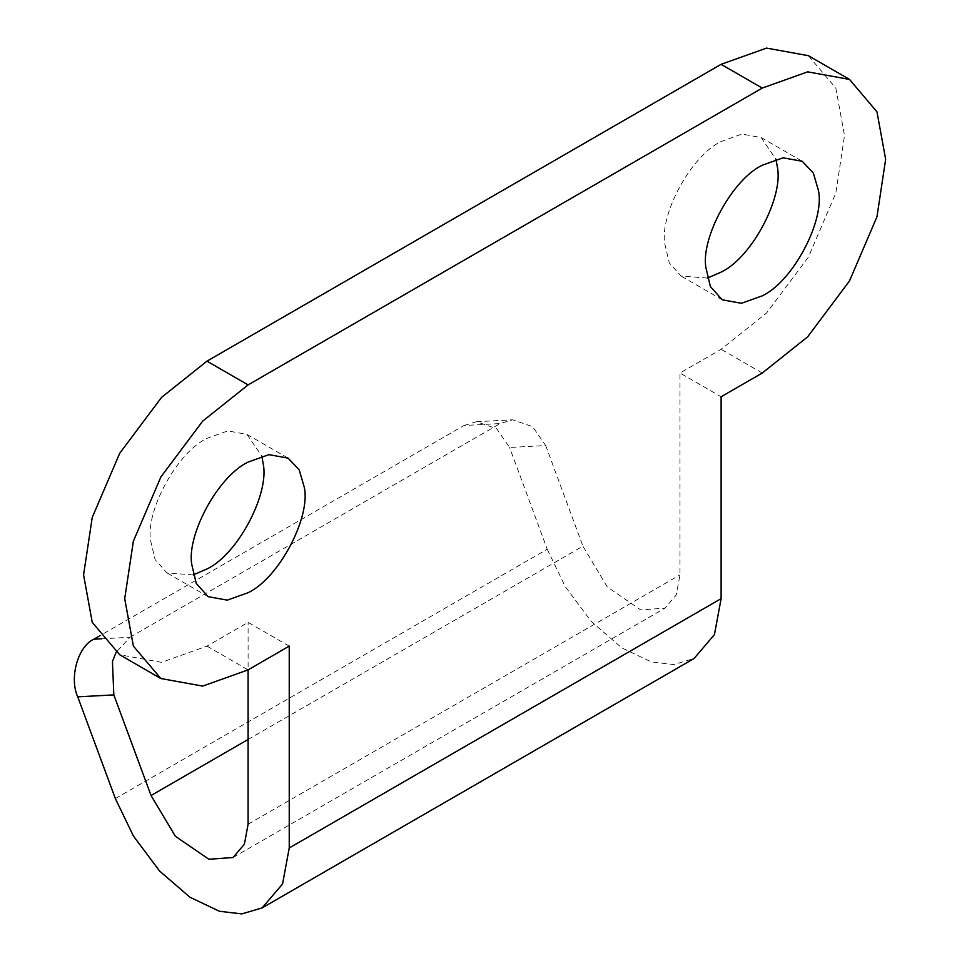 <?xml version="1.0" encoding="UTF-8"?>
<svg xmlns="http://www.w3.org/2000/svg" width="962" height="962" viewBox="0 0 962 962"><rect width="100%" height="100%" fill="white"/><g stroke="black" fill="none" stroke-linecap="round" stroke-linejoin="round"><path stroke-width="0.72" stroke-dasharray="4.81 3.61" d="M707.383 278.078L681.12 276.07L669.275 262.83L664.67 243.386C660.016 213.167 691.594 155.351 721.115 141.498L741.93 134.067L761.11 137.542L775.985 159.271M193.242 574.927L166.979 572.907L155.122 559.668L150.517 540.223C145.863 510.004 177.453 452.188 206.974 438.335L227.79 430.904L246.957 434.379L261.832 456.108M464.045 425.493L476.491 421.729L496.56 428.631L509.607 447.486L545.707 445.55L532.647 426.695L512.59 419.793L500.132 423.557L464.045 425.493L99.627 635.894M101.731 638.792L129.954 637.289L116.017 652.44M808.369 55.676L835.846 88.119L844.516 135.558L835.846 193.013L808.369 257.179L766.534 313.059L721.115 349.29L679.99 373.04L721.115 396.777M289.237 646.127L248.1 622.378L206.974 646.127L161.556 662.349L119.721 654.773M129.954 637.289L500.132 423.557M248.1 739.477L582.924 546.175L607.287 586.964L640.752 609.92L664.922 608.176L676.286 594.877L679.99 574.891L679.99 373.04M545.707 445.55L582.924 546.175M115.356 798.58L547.234 549.23L509.607 447.486M547.234 549.23L565.331 586.724L591.474 621.692L621.861 647.919L651.346 661.928L673.725 664.55L694.011 658.549M206.974 646.127L248.1 669.877L248.1 622.378M762.253 373.04L721.115 349.29M248.1 824.23L679.99 574.891M722.258 299.819L681.12 276.07M761.11 137.542L802.236 161.279M208.117 596.656L166.979 572.907M246.957 434.379L288.095 458.128M476.491 421.729L512.59 419.793M233.044 857.515L664.922 608.176"/><path stroke-width="1.44" d="M762.253 295.851L741.425 303.295L722.258 299.819L710.401 286.58L705.795 267.123C701.142 236.917 732.731 179.088 762.253 165.248L783.068 157.816L802.236 161.279L813.359 173.088L818.409 190.416C825.095 220.154 793.217 281.313 762.253 295.851M775.985 159.271L777.272 166.666C783.958 196.404 752.08 257.563 721.115 272.114L707.383 278.078M248.1 592.7L227.285 600.132L208.117 596.656L196.26 583.417L191.654 563.972C187.001 533.754 218.578 475.925 248.1 462.085L268.915 454.653L288.095 458.128L299.218 469.925L304.269 487.253C310.942 516.991 279.076 578.15 248.1 592.7M261.832 456.108L263.131 463.516C269.817 493.241 237.939 554.401 206.974 568.951L193.242 574.927M262.133 907.9L282.563 883.97L289.237 847.979L289.237 646.127L248.1 669.877L202.681 686.098L160.846 678.523L133.369 646.079L124.711 598.629L133.369 541.185L160.846 477.008L202.681 421.128L248.1 384.908L762.253 88.071L807.671 71.849L849.506 79.425L876.983 111.869L885.641 159.307L876.983 216.763L849.506 280.928L807.671 336.808L762.253 373.04L721.115 396.777L721.115 598.641L714.441 634.619L694.011 658.549L262.133 907.9L241.847 913.9L219.468 911.279L189.971 897.257L159.596 871.043L133.453 836.074L115.356 798.58L77.73 696.837C69.072 677.933 77.934 646.248 93.855 639.213L99.627 635.894M116.017 652.44L112.446 661.531L113.829 694.901L151.046 795.514L248.1 739.477M160.846 678.523L119.721 654.773L92.244 622.33L83.574 574.879L92.244 517.436L119.721 453.27L161.556 397.39L206.974 361.159L721.115 64.322L766.534 48.1L808.369 55.676L849.506 79.425M151.046 795.514L175.409 836.303L208.862 859.258L233.044 857.515L244.396 844.215L248.1 824.23L248.1 669.877M113.829 694.901L77.73 696.837M93.855 639.213L101.731 638.792M762.253 88.071L721.115 64.322M248.1 384.908L206.974 361.159M289.237 847.979L721.115 598.641"/></g></svg>

